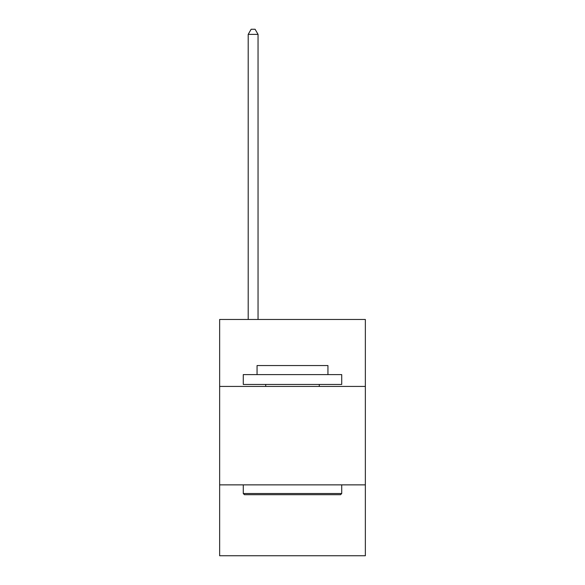<?xml version="1.0" encoding="UTF-8"?>
<svg xmlns="http://www.w3.org/2000/svg" width="585" height="585" viewBox="0 0 585 585"><rect width="100%" height="100%" fill="white"/><g stroke="black" fill="none" stroke-linecap="round" stroke-linejoin="round"><path stroke-width="0.88" d="M365.354 386.422L365.354 319.476L219.646 319.476L219.646 386.422L365.354 386.422L365.354 555.75L219.646 555.75L219.646 386.422M365.354 484.87L219.646 484.87M244.457 494.713L243.28 493.528L341.72 493.528L340.543 494.713L244.457 494.713M341.72 374.605L341.72 384.447L243.28 384.447L243.28 374.605L341.72 374.605M257.056 374.605L257.056 365.552L327.944 365.552L327.944 374.605M341.72 484.87L341.72 493.528M243.28 484.87L243.28 493.528M319.278 384.447L319.278 386.422M265.722 384.447L265.722 386.422M258.043 319.476L258.043 34.369L248.201 34.369L248.201 319.476M248.201 34.369L251.155 29.25L255.089 29.25L258.043 34.369"/></g></svg>

